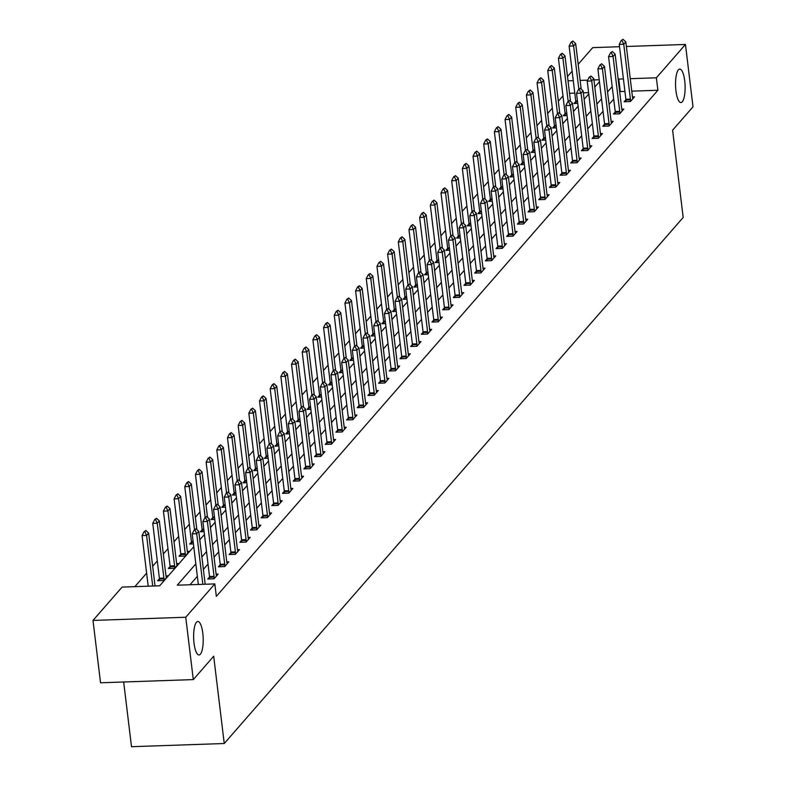 <?xml version="1.0" encoding="UTF-8"?>
<svg xmlns="http://www.w3.org/2000/svg" width="786" height="786" viewBox="0 0 786 786"><rect width="100%" height="100%" fill="white"/><g stroke="black" fill="none" stroke-linecap="round" stroke-linejoin="round"><path stroke-width="1.18" d="M675.95 90.852A16.742 4.755 -92 0 1 679.762 69.099A16.742 4.755 -92 0 1 684.714 80.811A16.742 4.755 -92 0 1 680.912 102.563A16.742 4.755 -92 0 1 675.95 90.852M194.034 643.243A16.742 4.755 -92 0 1 197.846 621.49A16.742 4.755 -92 0 1 202.798 633.202A16.742 4.755 -92 0 1 198.996 654.954A16.742 4.755 -92 0 1 194.034 643.243M123.667 681.993L131.498 746.7L224.246 743.517L683.172 217.476L672.61 130.181L693.006 106.808L685.461 44.458L656.369 77.794L630.264 78.688M224.246 743.517L213.684 656.222L193.297 679.595L100.539 682.779L92.994 620.429L122.085 587.093L159.686 585.796L193.759 546.732M562.972 95.921L558.335 101.247M552.303 108.163L547.655 113.479M541.623 120.396L536.976 125.721M530.953 132.638L526.306 137.953M520.273 144.87L515.626 150.195M509.593 157.112L504.956 162.427M498.923 169.344L494.276 174.669M488.244 181.586L483.596 186.901M477.574 193.818L472.926 199.143M466.894 206.06L462.247 211.375M456.214 218.292L451.577 223.617M445.544 230.534L440.897 235.849M434.864 242.766L430.227 248.091M424.194 255.008L419.547 260.323M413.515 267.24L408.867 272.565M402.835 279.482L398.197 284.797M392.165 291.714L387.518 297.039M381.485 303.956L376.848 309.271M370.815 316.188L366.168 321.513M360.135 328.43L355.488 333.745M349.456 340.662L344.818 345.987M338.786 352.904L334.138 358.22M328.106 365.136L323.468 370.461M317.436 377.378L312.789 382.694M306.756 389.61L302.109 394.936M296.076 401.852L291.439 407.168M285.406 414.084L280.759 419.41M274.727 426.326L270.089 431.642M264.057 438.559L259.409 443.884M253.377 450.8L248.73 456.116M242.697 463.033L238.06 468.358M232.027 475.275L227.38 480.59M221.347 487.507L216.71 492.832M210.677 499.749L206.03 505.064M199.998 511.981L195.35 517.306M189.318 524.223L184.681 529.538M178.648 536.455L174.001 541.78M167.968 548.697L163.331 554.012M157.298 560.929L152.651 566.254M146.618 573.171L134.858 586.651M567.502 76.537L572.139 71.212M578.172 64.305L592.703 47.641L619.525 46.718M588.606 92.64L583.34 92.827M574.792 93.121L569.526 93.298M159.43 578.692L157.642 580.736L163.91 580.52L168.017 575.814L165.974 575.892M170.11 566.451L168.322 568.504L174.58 568.288L178.687 563.582L176.654 563.65M180.78 554.218L178.992 556.262L185.26 556.046L189.367 551.34L187.323 551.418M193.425 543.902L189.672 544.03L191.46 541.976M204.095 531.66L200.342 531.788L202.14 529.744M214.774 519.428L211.021 519.556L212.81 517.502M225.444 507.186L221.701 507.314L223.489 505.27M236.124 494.954L232.371 495.082L234.159 493.028M246.804 482.712L243.051 482.84L244.839 480.796M257.474 470.48L253.721 470.608L255.509 468.554M268.154 458.238L264.401 458.366L266.189 456.322M278.824 446.006L275.08 446.134L276.869 444.08M289.503 433.764L285.75 433.892L287.538 431.848M300.183 421.532L296.43 421.66L298.218 419.606M310.853 409.29L307.1 409.418L308.888 407.374M321.533 397.058L317.78 397.185L319.568 395.132M332.203 384.816L328.46 384.944L330.248 382.9M342.883 372.584L339.13 372.711L340.918 370.658M353.562 360.342L349.809 360.469L351.597 358.426M364.232 348.11L360.479 348.237L362.267 346.184M374.912 335.868L371.159 335.995L372.947 333.952M385.582 323.635L381.839 323.763L383.627 321.71M396.262 311.394L392.509 311.521L394.297 309.478M406.932 299.161L403.189 299.289L404.977 297.236M417.612 286.919L413.858 287.047L415.647 285.004M428.291 274.687L424.538 274.815L426.326 272.762M438.961 262.445L435.218 262.573L437.006 260.53M449.641 250.213L445.888 250.341L447.676 248.288M460.311 237.971L456.568 238.099L458.356 236.055M470.991 225.739L467.238 225.867L469.026 223.814M481.671 213.497L477.917 213.625L479.706 211.581M492.341 201.265L488.587 201.393L490.385 199.339M503.02 189.023L499.267 189.151L501.055 187.107M513.69 176.791L509.947 176.919L511.735 174.865M524.37 164.549L520.617 164.677L522.405 162.623M535.05 152.317L531.297 152.445L533.085 150.391M545.72 140.075L541.967 140.203L543.765 138.149M556.4 127.843L552.646 127.971L554.435 125.917M567.07 115.601L563.326 115.729L565.114 113.675M577.749 103.369L573.996 103.497L575.784 101.443M195.842 563.867L177.233 585.197L214.833 583.91L216.337 596.378L657.882 90.262L631.767 91.156M624.929 91.392L620.282 91.559L619.732 92.178M613.699 99.095L609.062 104.42M603.029 111.327L598.382 116.652M592.349 123.569L587.712 128.894M581.679 135.801L577.032 141.126M571 148.043L566.352 153.368M560.32 160.275L555.682 165.6M549.65 172.517L545.003 177.842M538.97 184.749L534.333 190.074M528.3 196.991L523.653 202.316M517.62 209.223L512.973 214.549M506.941 221.465L502.303 226.79M496.271 233.697L491.623 239.023M485.591 245.939L480.953 251.265M474.921 258.181L470.274 263.497M464.241 270.413L459.594 275.739M453.561 282.655L448.924 287.971M442.891 294.888L438.244 300.213M432.212 307.13L427.574 312.445M421.542 319.362L416.894 324.687M410.862 331.604L406.215 336.919M400.182 343.836L395.545 349.161M389.512 356.078L384.865 361.393M378.832 368.31L374.195 373.635M368.162 380.552L363.515 385.867M357.483 392.784L352.835 398.109M346.803 405.026L342.165 410.341M336.133 417.258L331.486 422.583M325.453 429.5L320.816 434.815M314.783 441.732L310.136 447.057M304.103 453.974L299.456 459.289M293.433 466.206L288.786 471.531M282.754 478.448L278.106 483.763M272.074 490.68L267.437 496.005M261.404 502.922L256.757 508.237M250.724 515.154L246.077 520.479M240.054 527.396L235.407 532.712M229.374 539.628L224.727 544.953M218.695 551.87L214.057 557.186M208.025 564.102L203.377 569.428M197.345 576.344L190.006 584.755M209.567 576.963L207.779 579.017L214.047 578.801L218.154 574.094L216.111 574.163M220.247 564.731L218.449 566.785L224.717 566.568L228.824 561.862L226.79 561.931M230.917 552.489L229.129 554.543L235.397 554.327L239.504 549.62L237.46 549.689M241.597 540.257L239.809 542.311L246.067 542.094L250.174 537.388L248.14 537.457M252.267 528.015L250.479 530.069L256.747 529.852L260.854 525.146L258.81 525.215M262.946 515.783L261.158 517.836L267.427 517.62L271.534 512.914L269.49 512.983M273.616 503.541L271.828 505.595L278.097 505.378L282.203 500.672L280.17 500.741M284.296 491.309L282.508 493.362L288.776 493.146L292.883 488.44L290.84 488.509M294.976 479.067L293.188 481.12L299.446 480.904L303.553 476.198L301.519 476.267M305.646 466.835L303.858 468.888L310.126 468.672L314.233 463.966L312.189 464.035M316.326 454.593L314.538 456.646L320.806 456.43L324.913 451.724L322.869 451.793M326.996 442.361L325.208 444.414L331.476 444.198L335.583 439.492L333.539 439.561M337.675 430.119L335.887 432.172L342.156 431.956L346.262 427.25L344.219 427.319M348.355 417.887L346.567 419.93L352.826 419.724L356.932 415.018L354.899 415.087M359.025 405.645L357.237 407.698L363.505 407.482L367.612 402.776L365.569 402.845M369.705 393.413L367.917 395.456L374.185 395.25L378.282 390.544L376.248 390.613M380.375 381.171L378.587 383.224L384.855 383.008L388.962 378.302L386.918 378.371M391.055 368.939L389.267 370.982L395.535 370.776L399.642 366.07L397.598 366.138M401.734 356.697L399.946 358.75L406.205 358.534L410.312 353.828L408.278 353.897M412.404 344.465L410.616 346.508L416.885 346.302L420.991 341.596L418.948 341.664M423.084 332.223L421.296 334.276L427.564 334.06L431.661 329.354L429.628 329.422M433.754 319.99L431.966 322.034L438.234 321.828L442.341 317.122L440.298 317.19M444.434 307.748L442.646 309.802L448.914 309.586L453.021 304.88L450.977 304.948M455.114 295.516L453.325 297.56L459.584 297.354L463.691 292.638L461.657 292.716M465.784 283.274L463.995 285.328L470.264 285.112L474.371 280.405L472.327 280.474M476.463 271.042L474.675 273.086L480.944 272.88L485.041 268.164L483.007 268.242M487.133 258.8L485.345 260.854L491.614 260.638L495.72 255.931L493.677 256M497.813 246.568L496.025 248.612L502.293 248.405L506.4 243.689L504.357 243.768M508.493 234.326L506.695 236.38L512.963 236.164L517.07 231.457L515.036 231.526M519.163 222.094L517.375 224.138L523.643 223.931L527.75 219.215L525.706 219.294M529.843 209.852L528.054 211.906L534.323 211.689L538.42 206.983L536.386 207.052M540.513 197.62L538.724 199.664L544.993 199.457L549.1 194.741L547.056 194.82M551.192 185.378L549.404 187.432L555.673 187.215L559.779 182.509L557.736 182.578M561.872 173.146L560.074 175.19L566.342 174.973L570.449 170.267L568.416 170.346M572.542 160.904L570.754 162.957L577.022 162.741L581.129 158.035L579.086 158.104M583.222 148.672L581.434 150.716L587.702 150.499L591.799 145.793L589.765 145.872M593.892 136.43L592.104 138.483L598.372 138.267L602.479 133.561L600.435 133.63M604.572 124.198L602.783 126.241L609.052 126.025L613.159 121.319L611.115 121.398M615.251 111.956L613.453 114.009L619.722 113.793L623.829 109.087L621.795 109.156M625.921 99.724L624.133 101.767L630.401 101.551L634.508 96.845L632.465 96.924M193.297 679.595L185.751 617.246L92.994 620.429M626.363 46.482L685.461 44.458M657.882 90.262L656.369 77.794M214.833 583.91L185.751 617.246M623.416 78.924L618.769 79.081L618.228 79.71M612.196 86.627L607.549 91.942M601.516 98.859L596.879 104.184M590.846 111.101L586.199 116.416M580.166 123.333L575.519 128.658M569.486 135.575L564.849 140.891M558.817 147.807L554.169 153.132M548.137 160.049L543.499 165.365M537.467 172.281L532.82 177.607M526.787 184.523L522.14 189.848M516.107 196.755L511.47 202.081M505.437 208.997L500.79 214.323M494.758 221.23L490.12 226.555M484.088 233.471L479.44 238.797M473.408 245.704L468.761 251.029M462.728 257.946L458.091 263.271M452.058 270.178L447.411 275.503M441.378 282.42L436.741 287.745M430.708 294.652L426.061 299.977M420.029 306.894L415.381 312.219M409.349 319.126L404.711 324.451M398.679 331.368L394.032 336.693M387.999 343.6L383.362 348.925M377.329 355.842L372.682 361.167M366.649 368.074L362.002 373.399M355.97 380.316L351.332 385.641M345.3 392.548L340.652 397.873M334.62 404.79L329.982 410.115M323.95 417.022L319.303 422.347M313.27 429.264L308.623 434.589M302.6 441.496L297.953 446.821M291.92 453.738L287.273 459.063M281.241 465.97L276.603 471.295M270.571 478.212L265.923 483.537M259.891 490.444L255.244 495.77M249.221 502.686L244.574 508.011M238.541 514.918L233.894 520.244M227.861 527.16L223.224 532.486M217.191 539.393L212.544 544.718M206.512 551.634L201.864 556.96M599.207 79.759L593.941 79.936M587.702 80.152L580.127 80.418M573.289 80.644L568.023 80.83M199.791 539.825L204.439 534.5M210.471 527.583L215.118 522.258M221.151 515.351L225.788 510.026M231.821 503.109L236.468 497.784M242.501 490.877L247.138 485.552M253.171 478.635L257.818 473.31M263.85 466.403L268.498 461.077M274.53 454.161L279.168 448.835M285.2 441.929L289.847 436.603M295.88 429.687L300.517 424.361M306.55 417.454L311.197 412.129M317.23 405.212L321.877 399.887M327.909 392.98L332.547 387.655M338.579 380.738L343.227 375.413M349.259 368.506L353.897 363.181M359.929 356.264L364.576 350.939M370.609 344.032L375.256 338.707M381.289 331.79L385.926 326.465M391.959 319.558L396.606 314.233M402.638 307.316L407.276 301.991M413.308 295.084L417.955 289.759M423.988 282.842L428.635 277.517M434.668 270.61L439.305 265.285M445.338 258.368L449.985 253.043M456.018 246.136L460.655 240.811M466.688 233.894L471.335 228.569M477.367 221.662L482.015 216.337M488.047 209.42L492.684 204.095M498.717 197.188L503.364 191.863M509.397 184.946L514.034 179.621M520.067 172.714L524.714 167.389M530.747 160.472L535.394 155.147M541.426 148.24L546.064 142.914M552.096 135.998L556.743 130.673M562.776 123.766L567.413 118.44M573.446 111.524L578.093 106.198M584.126 99.291L588.773 93.966M594.806 87.049L599.443 81.724M620.282 91.559L618.769 79.081M195.989 528.782L194.211 529.99L195.989 528.782L198.77 531.375L205.175 584.234M202.847 584.322L196.716 533.723L192.206 533.881L194.211 529.99M198.327 584.47L192.206 533.881M198.77 531.375L196.716 533.723L194.957 529.961M155.039 585.963L148.642 533.095L146.589 535.453L152.71 586.042M144.83 531.68L145.852 530.511L144.074 531.709L144.83 531.68L146.589 535.453L142.07 535.6L148.2 586.199M148.642 533.095L145.852 530.511M144.074 531.709L142.07 535.6M206.659 516.549L204.881 517.748L206.659 516.549L209.449 519.133L216.091 574.006A2.613 0.747 88 0 0 216.209 574.723L216.504 575.981M214.146 578.692L214.097 577.15A2.613 0.747 88 0 0 214.038 576.354L207.396 521.491L202.886 521.649L204.881 517.748M209.636 578.958L209.587 577.307A2.613 0.747 88 0 0 209.528 576.511L202.886 521.649M209.449 519.133L207.396 521.491L205.637 517.719M217.339 504.307L215.561 505.516L217.339 504.307L220.129 506.901L226.761 561.764A2.613 0.747 88 0 0 226.889 562.491L227.183 563.749M224.816 566.451L224.767 564.918A2.613 0.747 88 0 0 224.708 564.122L218.076 509.249L213.556 509.407L215.561 505.516M220.306 566.716L220.257 565.065A2.613 0.747 88 0 0 220.198 564.279L213.556 509.407M220.129 506.901L218.076 509.249L216.317 505.486M166.367 577.7L166.082 576.443A2.613 0.747 -92 0 1 165.954 575.725L159.312 520.863L157.259 523.211L163.901 578.083A2.613 0.747 -92 0 1 163.96 578.869L164.009 580.412M155.5 519.448L156.532 518.269L154.754 519.467L155.5 519.448L157.259 523.211L152.749 523.368L159.391 578.241A2.613 0.747 -92 0 1 159.45 579.027L159.499 580.677M159.312 520.863L156.532 518.269M154.754 519.467L152.749 523.368M177.047 565.468L176.752 564.21A2.613 0.747 -92 0 1 176.634 563.493L169.992 508.621L167.939 510.979L174.58 565.841A2.613 0.747 -92 0 1 174.639 566.637L174.679 568.17M166.18 507.206L167.202 506.037L165.424 507.235L166.18 507.206L167.939 510.979L163.429 511.126L170.061 565.999A2.613 0.747 -92 0 1 170.12 566.794L170.179 568.435M169.992 508.621L167.202 506.037M165.424 507.235L163.429 511.126M228.019 492.075L226.24 493.274L228.019 492.075L230.799 494.659L237.441 549.532A2.613 0.747 88 0 0 237.569 550.249L237.853 551.507M235.495 554.218L235.446 552.676A2.613 0.747 88 0 0 235.387 551.88L228.746 497.017L224.236 497.165L226.24 493.274M230.986 554.484L230.937 552.833A2.613 0.747 88 0 0 230.878 552.037L224.236 497.165M230.799 494.659L228.746 497.017L226.987 493.244M238.689 479.833L236.91 481.042L238.689 479.833L241.479 482.427L248.121 537.29A2.613 0.747 88 0 0 248.238 538.017L248.533 539.275M246.165 541.976L246.126 540.444A2.613 0.747 88 0 0 246.067 539.648L239.425 484.775L234.916 484.933L236.91 481.042M241.666 542.242L241.607 540.591A2.613 0.747 88 0 0 241.548 539.805L234.916 484.933M241.479 482.427L239.425 484.775L237.667 481.012M249.368 467.601L247.59 468.8L249.368 467.601L252.149 470.185L258.791 525.058A2.613 0.747 88 0 0 258.918 525.775L259.203 527.033M256.845 529.744L256.796 528.202A2.613 0.747 88 0 0 256.737 527.406L250.095 472.543L245.586 472.691L247.59 468.8M252.335 530.01L252.286 528.359A2.613 0.747 88 0 0 252.227 527.563L245.586 472.691M252.149 470.185L250.095 472.543L248.337 468.77M187.716 553.226L187.432 551.968A2.613 0.747 -92 0 1 187.304 551.251L180.662 496.388L178.609 498.737L185.25 553.609A2.613 0.747 -92 0 1 185.309 554.395L185.358 555.938M176.85 494.974L177.882 493.795L176.103 494.993L176.85 494.974L178.609 498.737L174.099 498.894L180.741 553.766A2.613 0.747 -92 0 1 180.8 554.552L180.849 556.203M180.662 496.388L177.882 493.795M176.103 494.993L174.099 498.894M196.834 529.577L191.342 484.147L189.288 486.505L184.779 486.652L191.42 541.525A2.613 0.747 -92 0 1 191.479 542.32L191.529 543.961M187.53 482.732L188.552 481.553L186.773 482.761L187.53 482.732L189.288 486.505L194.506 529.646M191.342 484.147L188.552 481.553M186.773 482.761L184.779 486.652M207.514 517.335L202.022 471.914L199.968 474.263L195.449 474.42L202.09 529.292A2.613 0.747 -92 0 1 202.149 530.078L202.199 531.729M198.21 470.5L199.231 469.321L197.453 470.519L198.21 470.5L199.968 474.263L205.185 517.404M202.022 471.914L199.231 469.321M197.453 470.519L195.449 474.42M260.038 455.359L258.26 456.568L260.038 455.359L262.829 457.953L269.47 512.816A2.613 0.747 88 0 0 269.588 513.543L269.883 514.801M267.525 517.502L267.476 515.97A2.613 0.747 88 0 0 267.417 515.174L260.775 460.301L256.265 460.458L258.26 456.568M263.015 517.768L262.966 516.117A2.613 0.747 88 0 0 262.907 515.331L256.265 460.458M262.829 457.953L260.775 460.301L259.016 456.538M218.194 505.103L212.692 459.672L210.638 462.03L206.129 462.178L212.77 517.05A2.613 0.747 -92 0 1 212.829 517.846L212.878 519.487M208.88 458.258L209.911 457.079L208.133 458.287L208.88 458.258L210.638 462.03L215.865 505.172M212.692 459.672L209.911 457.079M208.133 458.287L206.129 462.178M270.718 443.127L268.94 444.326L270.718 443.127L273.508 445.711L280.14 500.584A2.613 0.747 88 0 0 280.268 501.301L280.563 502.559M278.195 505.27L278.146 503.728A2.613 0.747 88 0 0 278.087 502.932L271.455 448.069L266.935 448.216L268.94 444.326M273.685 505.536L273.636 503.885A2.613 0.747 88 0 0 273.577 503.089L266.935 448.216M273.508 445.711L271.455 448.069L269.696 444.296M228.864 492.861L223.371 447.44L221.318 449.789L216.808 449.946L223.44 504.818A2.613 0.747 -92 0 1 223.499 505.604L223.558 507.255M219.559 446.026L220.581 444.847L218.803 446.045L219.559 446.026L221.318 449.789L226.535 492.93M223.371 447.44L220.581 444.847M218.803 446.045L216.808 449.946M281.398 430.885L279.62 432.094L281.398 430.885L284.178 433.479L290.82 488.342A2.613 0.747 88 0 0 290.948 489.069L291.233 490.326M288.875 493.028L288.826 491.496A2.613 0.747 88 0 0 288.767 490.7L282.125 435.827L277.615 435.984L279.62 432.094M284.365 493.294L284.316 491.643A2.613 0.747 88 0 0 284.257 490.857L277.615 435.984M284.178 433.479L282.125 435.827L280.366 432.064M239.543 480.629L234.041 435.198L231.988 437.556L227.478 437.704L234.12 492.576A2.613 0.747 -92 0 1 234.179 493.372L234.228 495.013M230.229 433.784L231.261 432.605L229.483 433.813L230.229 433.784L231.988 437.556L237.215 480.698M234.041 435.198L231.261 432.605M229.483 433.813L227.478 437.704M292.068 418.653L290.289 419.852L292.068 418.653L294.858 421.237L301.5 476.11A2.613 0.747 88 0 0 301.618 476.827L301.912 478.085M299.545 480.796L299.505 479.254A2.613 0.747 88 0 0 299.446 478.458L292.805 423.595L288.295 423.742L290.289 419.852M295.045 481.061L294.986 479.411A2.613 0.747 88 0 0 294.927 478.615L288.295 423.742M294.858 421.237L292.805 423.595L291.046 419.822M250.213 468.387L244.721 422.966L242.668 425.314L238.158 425.472L244.8 480.344A2.613 0.747 -92 0 1 244.859 481.13L244.908 482.781M240.909 421.551L241.931 420.372L240.152 421.571L240.909 421.551L242.668 425.314L247.885 468.456M244.721 422.966L241.931 420.372M240.152 421.571L238.158 425.472M302.748 406.411L300.969 407.62L302.748 406.411L305.528 409.005L312.17 463.868A2.613 0.747 88 0 0 312.297 464.595L312.582 465.852M310.224 468.554L310.175 467.022A2.613 0.747 88 0 0 310.116 466.226L303.475 411.353L298.965 411.51L300.969 407.62M305.715 468.82L305.666 467.169A2.613 0.747 88 0 0 305.607 466.383L298.965 411.51M305.528 409.005L303.475 411.353L301.716 407.59M260.893 456.155L255.401 410.724L253.347 413.082L248.828 413.23L255.47 468.102A2.613 0.747 -92 0 1 255.529 468.898L255.578 470.539M251.589 409.31L252.611 408.13L250.832 409.339L251.589 409.31L253.347 413.082L258.565 456.214M255.401 410.724L252.611 408.13M250.832 409.339L248.828 413.23M313.418 394.179L311.639 395.378L313.418 394.179L316.208 396.763L322.85 451.636A2.613 0.747 88 0 0 322.967 452.353L323.262 453.61M320.904 456.322L320.855 454.78A2.613 0.747 88 0 0 320.796 453.984L314.154 399.121L309.645 399.268L311.639 395.378M316.394 456.587L316.345 454.937A2.613 0.747 88 0 0 316.286 454.141L309.645 399.268M316.208 396.763L314.154 399.121L312.396 395.348M271.573 443.913L266.071 398.492L264.017 400.84L259.508 400.998L266.149 455.87A2.613 0.747 -92 0 1 266.208 456.656L266.257 458.307M262.259 397.077L263.29 395.898L261.512 397.097L262.259 397.077L264.017 400.84L269.244 443.982M266.071 398.492L263.29 395.898M261.512 397.097L259.508 400.998M324.097 381.937L322.319 383.146L324.097 381.937L326.888 384.531L333.519 439.394A2.613 0.747 88 0 0 333.647 440.121L333.942 441.378M331.574 444.08L331.525 442.547A2.613 0.747 88 0 0 331.466 441.752L324.834 386.879L320.315 387.036L322.319 383.146M327.064 444.345L327.015 442.695A2.613 0.747 88 0 0 326.956 441.909L320.315 387.036M326.888 384.531L324.834 386.879L323.075 383.116M282.243 431.681L276.751 386.25L274.697 388.608L270.188 388.756L276.819 443.628A2.613 0.747 -92 0 1 276.878 444.424L276.937 446.065M272.939 384.835L273.96 383.656L272.182 384.865L272.939 384.835L274.697 388.608L279.914 431.74M276.751 386.25L273.96 383.656M272.182 384.865L270.188 388.756M334.777 369.705L332.999 370.904L334.777 369.705L337.558 372.289L344.199 427.162A2.613 0.747 88 0 0 344.327 427.879L344.612 429.136M342.254 431.848L342.205 430.306A2.613 0.747 88 0 0 342.146 429.51L335.504 374.647L330.994 374.794L332.999 370.904M337.744 432.113L337.695 430.463A2.613 0.747 88 0 0 337.636 429.667L330.994 374.794M337.558 372.289L335.504 374.647L333.745 370.874M292.923 419.439L287.421 374.018L285.367 376.366L280.857 376.523L287.499 431.396A2.613 0.747 -92 0 1 287.558 432.182L287.607 433.833M283.608 372.603L284.64 371.424L282.862 372.623L283.608 372.603L285.367 376.366L290.594 419.508M287.421 374.018L284.64 371.424M282.862 372.623L280.857 376.523M345.447 357.463L343.669 358.662L345.447 357.463L348.237 360.057L354.879 414.92A2.613 0.747 88 0 0 354.997 415.647L355.292 416.904M352.924 419.606L352.885 418.073A2.613 0.747 88 0 0 352.826 417.278L346.184 362.405L341.674 362.562L343.669 358.662M348.424 419.871L348.365 418.221A2.613 0.747 88 0 0 348.306 417.435L341.674 362.562M348.237 360.057L346.184 362.405L344.425 358.642M303.593 407.207L298.1 361.776L296.047 364.134L291.537 364.282L298.179 419.154A2.613 0.747 -92 0 1 298.238 419.95L298.287 421.591M294.288 360.361L295.31 359.182L293.532 360.391L294.288 360.361L296.047 364.134L301.264 407.266M298.1 361.776L295.31 359.182M293.532 360.391L291.537 364.282M356.127 345.231L354.348 346.43L356.127 345.231L358.907 347.815L365.549 402.687A2.613 0.747 88 0 0 365.677 403.405L365.962 404.662M363.604 407.374L363.554 405.831A2.613 0.747 88 0 0 363.496 405.036L356.854 350.173L352.344 350.32L354.348 346.43M359.094 407.629L359.045 405.989A2.613 0.747 88 0 0 358.986 405.193L352.344 350.32M358.907 347.815L356.854 350.173L355.095 346.4M314.272 394.965L308.78 349.544L306.727 351.892L302.207 352.049L308.849 406.922A2.613 0.747 -92 0 1 308.908 407.708L308.957 409.359M304.968 348.129L305.99 346.95L304.211 348.149L304.968 348.129L306.727 351.892L311.944 395.034M308.78 349.544L305.99 346.95M304.211 348.149L302.207 352.049M366.797 332.989L365.018 334.188L366.797 332.989L369.587 335.583L376.229 390.445A2.613 0.747 88 0 0 376.347 391.173L376.641 392.43M374.283 395.132L374.234 393.599A2.613 0.747 88 0 0 374.175 392.804L367.534 337.931L363.024 338.088L365.018 334.188M369.774 395.397L369.725 393.747A2.613 0.747 88 0 0 369.666 392.961L363.024 338.088M369.587 335.583L367.534 337.931L365.775 334.168M324.952 382.733L319.45 337.302L317.397 339.66L312.887 339.807L319.529 394.68A2.613 0.747 -92 0 1 319.588 395.476L319.637 397.117M315.638 335.887L316.67 334.708L314.891 335.917L315.638 335.887L317.397 339.66L322.624 382.792M319.45 337.302L316.67 334.708M314.891 335.917L312.887 339.807M377.476 320.757L375.698 321.955L377.476 320.757L380.267 323.341L386.899 378.213A2.613 0.747 88 0 0 387.026 378.931L387.321 380.188M384.953 382.9L384.904 381.357A2.613 0.747 88 0 0 384.845 380.562L378.213 325.699L373.694 325.846L375.698 321.955M380.444 383.155L380.395 381.515A2.613 0.747 88 0 0 380.336 380.719L373.694 325.846M380.267 323.341L378.213 325.699L376.455 321.926M335.622 370.491L330.13 325.06L328.076 327.418L323.567 327.575L330.199 382.448A2.613 0.747 -92 0 1 330.258 383.234L330.317 384.885M326.318 323.655L327.34 322.476L325.561 323.675L326.318 323.655L328.076 327.418L333.293 370.56M330.13 325.06L327.34 322.476M325.561 323.675L323.567 327.575M388.156 308.515L386.378 309.713L388.156 308.515L390.937 311.109L397.578 365.971A2.613 0.747 88 0 0 397.706 366.698L397.991 367.956M395.633 370.658L395.584 369.125A2.613 0.747 88 0 0 395.525 368.329L388.883 313.457L384.374 313.614L386.378 309.713M391.123 370.923L391.074 369.273A2.613 0.747 88 0 0 391.015 368.487L384.374 313.614M390.937 311.109L388.883 313.457L387.125 309.694M346.302 358.259L340.8 312.828L338.746 315.186L334.237 315.333L340.878 370.206A2.613 0.747 -92 0 1 340.937 371.002L340.986 372.643M336.988 311.413L338.019 310.234L336.241 311.443L336.988 311.413L338.746 315.186L343.973 358.318M340.8 312.828L338.019 310.234M336.241 311.443L334.237 315.333M398.826 296.283L397.048 297.481L398.826 296.283L401.617 298.867L408.258 353.739A2.613 0.747 88 0 0 408.376 354.457L408.671 355.714M406.303 358.426L406.264 356.883A2.613 0.747 88 0 0 406.205 356.087L399.563 301.225L395.044 301.372L397.048 297.481M401.803 358.681L401.744 357.041A2.613 0.747 88 0 0 401.685 356.245L395.044 301.372M401.617 298.867L399.563 301.225L397.804 297.452M356.972 346.017L351.48 300.586L349.426 302.944L344.916 303.101L351.558 357.964A2.613 0.747 -92 0 1 351.617 358.76L351.666 360.41M347.667 299.181L348.689 298.002L346.911 299.201L347.667 299.181L349.426 302.944L354.643 346.086M351.48 300.586L348.689 298.002M346.911 299.201L344.916 303.101M409.506 284.041L407.728 285.239L409.506 284.041L412.286 286.635L418.928 341.497A2.613 0.747 88 0 0 419.056 342.224L419.341 343.482M416.983 346.184L416.934 344.651A2.613 0.747 88 0 0 416.875 343.855L410.233 288.983L405.723 289.14L407.728 285.239M412.473 346.449L412.424 344.799A2.613 0.747 88 0 0 412.365 344.013L405.723 289.14M412.286 286.635L410.233 288.983L408.474 285.22M367.651 333.785L362.159 288.354L360.106 290.712L355.586 290.859L362.228 345.732A2.613 0.747 -92 0 1 362.287 346.528L362.336 348.169M358.347 286.939L359.369 285.76L357.591 286.969L358.347 286.939L360.106 290.712L365.323 333.844M362.159 288.354L359.369 285.76M357.591 286.969L355.586 290.859M420.176 271.809L418.398 273.007L420.176 271.809L422.966 274.393L429.608 329.265A2.613 0.747 88 0 0 429.726 329.982L430.021 331.24M427.663 333.952L427.613 332.409A2.613 0.747 88 0 0 427.555 331.613L420.913 276.751L416.403 276.898L418.398 273.007M423.153 334.207L423.104 332.566A2.613 0.747 88 0 0 423.045 331.771L416.403 276.898M422.966 274.393L420.913 276.751L419.154 272.978M378.331 321.543L372.829 276.112L370.776 278.47L366.266 278.627L372.908 333.49A2.613 0.747 -92 0 1 372.967 334.286L373.016 335.936M369.017 274.707L370.049 273.528L368.27 274.727L369.017 274.707L370.776 278.47L376.003 321.612M372.829 276.112L370.049 273.528M368.27 274.727L366.266 278.627M430.856 259.567L429.077 260.765L430.856 259.567L433.636 262.16L440.278 317.023A2.613 0.747 88 0 0 440.406 317.75L440.7 319.008M438.333 321.71L438.283 320.177A2.613 0.747 88 0 0 438.224 319.381L431.593 264.509L427.073 264.666L429.077 260.765M433.823 321.975L433.774 320.324A2.613 0.747 88 0 0 433.715 319.538L427.073 264.666M433.636 262.16L431.593 264.509L429.824 260.746M389.001 309.311L383.509 263.88L381.456 266.228L376.946 266.385L383.578 321.258A2.613 0.747 -92 0 1 383.637 322.054L383.696 323.694M379.697 262.465L380.719 261.286L378.94 262.495L379.697 262.465L381.456 266.228L386.673 309.37M383.509 263.88L380.719 261.286M378.94 262.495L376.946 266.385M441.536 247.335L439.757 248.533L441.536 247.335L444.316 249.919L450.958 304.791A2.613 0.747 88 0 0 451.085 305.508L451.37 306.766M449.012 309.478L448.963 307.935A2.613 0.747 88 0 0 448.904 307.139L442.263 252.277L437.753 252.424L439.757 248.533M444.503 309.733L444.454 308.092A2.613 0.747 88 0 0 444.395 307.297L437.753 252.424M444.316 249.919L442.263 252.277L440.504 248.504M399.681 297.069L394.179 251.638L392.126 253.996L387.616 254.153L394.258 309.016A2.613 0.747 -92 0 1 394.317 309.812L394.366 311.462M390.367 250.233L391.399 249.054L389.62 250.253L390.367 250.233L392.126 253.996L397.352 297.137M394.179 251.638L391.399 249.054M389.62 250.253L387.616 254.153M452.205 235.093L450.427 236.291L452.205 235.093L454.996 237.686L461.637 292.549A2.613 0.747 88 0 0 461.755 293.266L462.05 294.534M459.682 297.236L459.643 295.703A2.613 0.747 88 0 0 459.584 294.907L452.942 240.035L448.423 240.192L450.427 236.291M455.173 297.501L455.123 295.85A2.613 0.747 88 0 0 455.065 295.064L448.423 240.192M454.996 237.686L452.942 240.035L451.184 236.272M410.351 284.837L404.859 239.406L402.805 241.754L398.296 241.911L404.937 296.784A2.613 0.747 -92 0 1 404.996 297.58L405.045 299.22M401.047 237.991L402.068 236.812L400.29 238.02L401.047 237.991L402.805 241.754L408.022 284.896M404.859 239.406L402.068 236.812M400.29 238.02L398.296 241.911M462.885 222.86L461.107 224.059L462.885 222.86L465.666 225.444L472.307 280.317A2.613 0.747 88 0 0 472.435 281.034L472.72 282.292M470.362 285.004L470.313 283.461A2.613 0.747 88 0 0 470.254 282.665L463.612 227.802L459.103 227.95L461.107 224.059M465.852 285.259L465.803 283.618A2.613 0.747 88 0 0 465.744 282.822L459.103 227.95M465.666 225.444L463.612 227.802L461.854 224.03M421.031 272.595L415.539 227.164L413.485 229.522L408.966 229.679L415.607 284.542A2.613 0.747 -92 0 1 415.666 285.338L415.715 286.988M411.717 225.759L412.748 224.58L410.97 225.779L411.717 225.759L413.485 229.522L418.702 272.663M415.539 227.164L412.748 224.58M410.97 225.779L408.966 229.679M473.555 210.619L471.777 211.817L473.555 210.619L476.345 213.212L482.987 268.075A2.613 0.747 88 0 0 483.105 268.792L483.4 270.06M481.042 272.762L480.993 271.229A2.613 0.747 88 0 0 480.934 270.433L474.292 215.561L469.782 215.718L471.777 211.817M476.532 273.027L476.483 271.376A2.613 0.747 88 0 0 476.414 270.59L469.782 215.718M476.345 213.212L474.292 215.561L472.533 211.798M431.71 260.363L426.209 214.932L424.155 217.28L419.645 217.437L426.287 272.31A2.613 0.747 -92 0 1 426.346 273.106L426.395 274.746M422.396 213.517L423.428 212.338L421.65 213.546L422.396 213.517L424.155 217.28L429.382 260.421M426.209 214.932L423.428 212.338M421.65 213.546L419.645 217.437M484.235 198.386L482.457 199.585L484.235 198.386L487.015 200.97L493.657 255.843A2.613 0.747 88 0 0 493.785 256.56L494.08 257.818M491.712 260.53L491.663 258.987A2.613 0.747 88 0 0 491.604 258.191L484.972 203.328L480.452 203.476L482.457 199.585M487.202 260.785L487.153 259.144A2.613 0.747 88 0 0 487.094 258.348L480.452 203.476M487.015 200.97L484.972 203.328L483.203 199.556M442.38 248.121L436.888 202.69L434.835 205.048L430.315 205.205L436.957 260.068A2.613 0.747 -92 0 1 437.016 260.864L437.065 262.514M433.076 201.285L434.098 200.106L432.32 201.304L433.076 201.285L434.835 205.048L440.052 248.189M436.888 202.69L434.098 200.106M432.32 201.304L430.315 205.205M494.915 186.144L493.136 187.343L494.915 186.144L497.695 188.738L504.337 243.601A2.613 0.747 88 0 0 504.455 244.318L504.75 245.586M502.392 248.288L502.342 246.755A2.613 0.747 88 0 0 502.283 245.959L495.642 191.086L491.132 191.244L493.136 187.343M497.882 248.553L497.833 246.902A2.613 0.747 88 0 0 497.774 246.116L491.132 191.244M497.695 188.738L495.642 191.086L493.883 187.323M453.06 235.888L447.558 190.458L445.505 192.806L440.995 192.963L447.637 247.836A2.613 0.747 -92 0 1 447.696 248.631L447.745 250.272M443.746 189.043L444.778 187.864L442.999 189.072L443.746 189.043L445.505 192.806L450.732 235.947M447.558 190.458L444.778 187.864M442.999 189.072L440.995 192.963M505.585 173.912L503.806 175.111L505.585 173.912L508.375 176.496L515.017 231.369A2.613 0.747 88 0 0 515.135 232.086L515.429 233.344M513.062 236.055L513.022 234.513A2.613 0.747 88 0 0 512.963 233.717L506.322 178.854L501.802 179.002L503.806 175.111M508.552 236.311L508.503 234.67A2.613 0.747 88 0 0 508.444 233.874L501.802 179.002M508.375 176.496L506.322 178.854L504.563 175.082M463.73 223.646L458.238 178.216L456.185 180.574L451.675 180.731L458.317 235.594A2.613 0.747 -92 0 1 458.376 236.389L458.425 238.04M454.426 176.811L455.448 175.632L453.669 176.83L454.426 176.811L456.185 180.574L461.402 223.715M458.238 178.216L455.448 175.632M453.669 176.83L451.675 180.731M516.264 161.67L514.486 162.869L516.264 161.67L519.045 164.264L525.687 219.127A2.613 0.747 88 0 0 525.814 219.844L526.099 221.112M523.741 223.814L523.692 222.271A2.613 0.747 88 0 0 523.633 221.485L516.992 166.612L512.482 166.77L514.486 162.869M519.232 224.079L519.182 222.428A2.613 0.747 88 0 0 519.124 221.642L512.482 166.77M519.045 164.264L516.992 166.612L515.233 162.849M474.41 211.414L468.908 165.984L466.864 168.332L462.345 168.489L468.987 223.362A2.613 0.747 -92 0 1 469.046 224.157L469.095 225.798M465.096 164.569L466.127 163.39L464.349 164.598L465.096 164.569L466.864 168.332L472.081 211.473M468.908 165.984L466.127 163.39M464.349 164.598L462.345 168.489M526.934 149.438L525.156 150.637L526.934 149.438L529.725 152.022L536.366 206.895A2.613 0.747 88 0 0 536.484 207.612L536.779 208.87M534.421 211.572L534.372 210.039A2.613 0.747 88 0 0 534.313 209.243L527.671 154.38L523.162 154.528L525.156 150.637M529.911 211.837L529.862 210.196A2.613 0.747 88 0 0 529.793 209.4L523.162 154.528M529.725 152.022L527.671 154.38L525.913 150.607M485.09 199.172L479.588 153.742L477.534 156.1L473.025 156.257L479.666 211.12A2.613 0.747 -92 0 1 479.725 211.915L479.774 213.566M475.776 152.337L476.807 151.158L475.029 152.356L475.776 152.337L477.534 156.1L482.751 199.241M479.588 153.742L476.807 151.158M475.029 152.356L473.025 156.257M537.614 137.196L535.836 138.395L537.614 137.196L540.395 139.79L547.036 194.653A2.613 0.747 88 0 0 547.164 195.37L547.459 196.638M545.091 199.339L545.042 197.797A2.613 0.747 88 0 0 544.983 197.011L538.351 142.138L533.832 142.295L535.836 138.395M540.581 199.605L540.532 197.954A2.613 0.747 88 0 0 540.473 197.168L533.832 142.295M540.395 139.79L538.351 142.138L536.583 138.375M495.76 186.94L490.268 141.509L488.214 143.858L483.695 144.015L490.336 198.887A2.613 0.747 -92 0 1 490.395 199.683L490.444 201.324M486.455 140.095L487.477 138.916L485.699 140.124L486.455 140.095L488.214 143.858L493.431 186.999M490.268 141.509L487.477 138.916M485.699 140.124L483.695 144.015M548.294 124.964L546.516 126.163L548.294 124.964L551.074 127.548L557.716 182.421A2.613 0.747 88 0 0 557.834 183.138L558.129 184.396M555.771 187.097L555.722 185.565A2.613 0.747 88 0 0 555.663 184.769L549.021 129.906L544.511 130.054L546.516 126.163M551.261 187.363L551.212 185.722A2.613 0.747 88 0 0 551.153 184.926L544.511 130.054M551.074 127.548L549.021 129.906L547.262 126.133M506.439 174.698L500.937 129.268L498.884 131.626L494.374 131.783L501.016 186.646A2.613 0.747 -92 0 1 501.075 187.441L501.124 189.092M497.125 127.863L498.157 126.684L496.379 127.882L497.125 127.863L498.884 131.626L504.111 174.767M500.937 129.268L498.157 126.684M496.379 127.882L494.374 131.783M558.964 112.722L557.186 113.921L558.964 112.722L561.754 115.316L568.386 170.179A2.613 0.747 88 0 0 568.514 170.896L568.809 172.154M566.441 174.865L566.401 173.323A2.613 0.747 88 0 0 566.342 172.537L559.701 117.664L555.181 117.821L557.186 113.921M561.931 175.131L561.882 173.48A2.613 0.747 88 0 0 561.823 172.694L555.181 117.821M561.754 115.316L559.701 117.664L557.942 113.901M517.109 162.466L511.617 117.035L509.564 119.384L505.054 119.541L511.686 174.413A2.613 0.747 -92 0 1 511.755 175.209L511.804 176.85M507.805 115.621L508.827 114.442L507.049 115.65L507.805 115.621L509.564 119.384L514.781 162.525M511.617 117.035L508.827 114.442M507.049 115.65L505.054 119.541M569.644 100.49L567.865 101.689L569.644 100.49L572.424 103.074L579.066 157.947A2.613 0.747 88 0 0 579.194 158.664L579.478 159.922M577.12 162.623L577.071 161.091A2.613 0.747 88 0 0 577.012 160.295L570.371 105.432L565.861 105.579L567.865 101.689M572.611 162.889L572.562 161.248A2.613 0.747 88 0 0 572.503 160.452L565.861 105.579M572.424 103.074L570.371 105.432L568.612 101.659M527.789 150.224L522.287 104.793L520.244 107.151L515.724 107.309L522.366 162.171A2.613 0.747 -92 0 1 522.425 162.967L522.474 164.618M518.475 103.388L519.507 102.209L517.728 103.408L518.475 103.388L520.244 107.151L525.461 150.293M522.287 104.793L519.507 102.209M517.728 103.408L515.724 107.309M580.314 88.248L578.535 89.447L580.314 88.248L583.104 90.842L589.746 145.705A2.613 0.747 88 0 0 589.864 146.422L590.158 147.68M587.8 150.391L587.751 148.849A2.613 0.747 88 0 0 587.692 148.063L581.051 93.19L576.541 93.347L578.535 89.447M583.291 150.657L583.241 149.006A2.613 0.747 88 0 0 583.173 148.22L576.541 93.347M583.104 90.842L581.051 93.19L579.292 89.427M538.469 137.992L532.967 92.561L530.914 94.909L526.404 95.067L533.046 149.939A2.613 0.747 -92 0 1 533.105 150.735L533.154 152.376M529.155 91.147L530.186 89.968L528.408 91.176L529.155 91.147L530.914 94.909L536.131 138.051M532.967 92.561L530.186 89.968M528.408 91.176L526.404 95.067M590.993 76.016L589.215 77.215L590.993 76.016L593.774 78.6L600.416 133.473A2.613 0.747 88 0 0 600.543 134.19L600.828 135.447M598.47 138.149L598.421 136.617A2.613 0.747 88 0 0 598.362 135.821L591.72 80.958L587.211 81.105L589.215 77.215M593.961 138.415L593.911 136.774A2.613 0.747 88 0 0 593.852 135.978L587.211 81.105M593.774 78.6L591.72 80.958L589.962 77.185M549.139 125.75L543.647 80.319L541.593 82.677L537.074 82.835L543.716 137.697A2.613 0.747 -92 0 1 543.774 138.493L543.824 140.144M539.835 78.914L540.856 77.735L539.078 78.934L539.835 78.914L541.593 82.677L546.81 125.819M543.647 80.319L540.856 77.735M539.078 78.934L537.074 82.835M601.673 63.774L599.885 64.973L601.673 63.774L604.454 66.368L611.095 121.231A2.613 0.747 88 0 0 611.213 121.948L611.508 123.206M609.15 125.917L609.101 124.375A2.613 0.747 88 0 0 609.042 123.589L602.4 68.716L597.891 68.873L599.885 64.973M604.64 126.182L604.591 124.532A2.613 0.747 88 0 0 604.532 123.746L597.891 68.873M604.454 66.368L602.4 68.716L600.642 64.953M559.819 113.518L554.317 68.087L552.263 70.435L547.754 70.593L554.395 125.465A2.613 0.747 -92 0 1 554.454 126.261L554.503 127.902M550.505 66.672L551.536 65.493L549.758 66.702L550.505 66.672L552.263 70.435L557.49 113.577M554.317 68.087L551.536 65.493M549.758 66.702L547.754 70.593M612.343 51.542L610.565 52.741L612.343 51.542L615.133 54.126L621.765 108.999A2.613 0.747 88 0 0 621.893 109.716L622.188 110.973M619.82 113.675L619.781 112.143A2.613 0.747 88 0 0 619.722 111.347L613.08 56.484L608.561 56.631L610.565 52.741M615.31 113.941L615.261 112.3A2.613 0.747 88 0 0 615.202 111.504L608.561 56.631M615.133 54.126L613.08 56.484L611.321 52.711M570.489 101.276L564.996 55.845L562.943 58.203L558.433 58.361L565.065 113.223A2.613 0.747 -92 0 1 565.134 114.019L565.183 115.67M561.184 54.44L562.206 53.261L560.428 54.46L561.184 54.44L562.943 58.203L568.16 101.345M564.996 55.845L562.206 53.261M560.428 54.46L558.433 58.361M623.023 39.3L621.245 40.499L623.023 39.3L625.803 41.894L632.445 96.757A2.613 0.747 88 0 0 632.573 97.474L632.858 98.731M630.5 101.443L630.451 99.901A2.613 0.747 88 0 0 630.392 99.115L623.75 44.242L619.24 44.399L621.245 40.499M625.99 101.708L625.941 100.058A2.613 0.747 88 0 0 625.882 99.272L619.24 44.399M625.803 41.894L623.75 44.242L621.991 40.479M581.168 89.044L575.666 43.613L573.613 45.961L569.103 46.119L575.745 100.991A2.613 0.747 -92 0 1 575.804 101.787L575.853 103.428M571.854 42.198L572.886 41.019L571.108 42.228L571.854 42.198L573.613 45.961L578.84 89.103M575.666 43.613L572.886 41.019M571.108 42.228L569.103 46.119M214.038 576.354L209.528 576.511M214.097 577.15L209.587 577.307M224.708 564.122L220.198 564.279M224.767 564.918L220.257 565.065M159.45 579.027L163.96 578.869M159.391 578.241L163.901 578.083M170.12 566.794L174.639 566.637M170.061 565.999L174.58 565.841M235.387 551.88L230.878 552.037M235.446 552.676L230.937 552.833M246.067 539.648L241.548 539.805M246.126 540.444L241.607 540.591M256.737 527.406L252.227 527.563M256.796 528.202L252.286 528.359M180.8 554.552L185.309 554.395M180.741 553.766L185.25 553.609M191.479 542.32L193.218 542.261M191.42 541.525L193.13 541.466M202.149 530.078L203.898 530.019M202.09 529.292L203.8 529.233M267.417 515.174L262.907 515.331M267.476 515.97L262.966 516.117M212.829 517.846L214.578 517.787M212.77 517.05L214.48 516.992M278.087 502.932L273.577 503.089M278.146 503.728L273.636 503.885M223.499 505.604L225.248 505.545M223.44 504.818L225.15 504.759M288.767 490.7L284.257 490.857M288.826 491.496L284.316 491.643M234.179 493.372L235.928 493.313M234.12 492.576L235.829 492.517M299.446 478.458L294.927 478.615M299.505 479.254L294.986 479.411M244.859 481.13L246.598 481.071M244.8 480.344L246.509 480.285M310.116 466.226L305.607 466.383M310.175 467.022L305.666 467.169M255.529 468.898L257.277 468.839M255.47 468.102L257.179 468.043M320.796 453.984L316.286 454.141M320.855 454.78L316.345 454.937M266.208 456.656L267.957 456.597M266.149 455.87L267.859 455.811M331.466 441.752L326.956 441.909M331.525 442.547L327.015 442.695M276.878 444.424L278.627 444.365M276.819 443.628L278.529 443.569M342.146 429.51L337.636 429.667M342.205 430.306L337.695 430.463M287.558 432.182L289.307 432.123M287.499 431.396L289.209 431.337M352.826 417.278L348.306 417.435M352.885 418.073L348.365 418.221M298.238 419.95L299.977 419.891M298.179 419.154L299.888 419.095M363.496 405.036L358.986 405.193M363.554 405.831L359.045 405.989M308.908 407.708L310.657 407.649M308.849 406.922L310.558 406.863M374.175 392.804L369.666 392.961M374.234 393.599L369.725 393.747M319.588 395.476L321.327 395.417M319.529 394.68L321.238 394.621M384.845 380.562L380.336 380.719M384.904 381.357L380.395 381.515M330.258 383.234L332.006 383.175M330.199 382.448L331.908 382.389M395.525 368.329L391.015 368.487M395.584 369.125L391.074 369.273M340.937 371.002L342.686 370.943M340.878 370.206L342.588 370.147M406.205 356.087L401.685 356.245M406.264 356.883L401.744 357.041M351.617 358.76L353.356 358.701M351.558 357.964L353.268 357.915M416.875 343.855L412.365 344.013M416.934 344.651L412.424 344.799M362.287 346.528L364.036 346.469M362.228 345.732L363.938 345.673M427.555 331.613L423.045 331.771M427.613 332.409L423.104 332.566M372.967 334.286L374.706 334.227M372.908 333.49L374.617 333.441M438.224 319.381L433.715 319.538M438.283 320.177L433.774 320.324M383.637 322.054L385.386 321.995M383.578 321.258L385.287 321.199M448.904 307.139L444.395 307.297M448.963 307.935L444.454 308.092M394.317 309.812L396.065 309.753M394.258 309.016L395.967 308.967M459.584 294.907L455.065 295.064M459.643 295.703L455.123 295.85M404.996 297.58L406.735 297.521M404.937 296.784L406.647 296.725M470.254 282.665L465.744 282.822M470.313 283.461L465.803 283.618M415.666 285.338L417.415 285.279M415.607 284.542L417.317 284.483M480.934 270.433L476.414 270.59M480.993 271.229L476.483 271.376M426.346 273.106L428.085 273.047M426.287 272.31L427.997 272.251M491.604 258.191L487.094 258.348M491.663 258.987L487.153 259.144M437.016 260.864L438.765 260.805M436.957 260.068L438.667 260.009M502.283 245.959L497.774 246.116M502.342 246.755L497.833 246.902M447.696 248.631L449.445 248.573M447.637 247.836L449.346 247.777M512.963 233.717L508.444 233.874M513.022 234.513L508.503 234.67M458.376 236.389L460.115 236.331M458.317 235.594L460.026 235.535M523.633 221.485L519.124 221.642M523.692 222.271L519.182 222.428M469.046 224.157L470.794 224.098M468.987 223.362L470.696 223.303M534.313 209.243L529.793 209.4M534.372 210.039L529.862 210.196M479.725 211.915L481.464 211.856M479.666 211.12L481.376 211.061M544.983 197.011L540.473 197.168M545.042 197.797L540.532 197.954M490.395 199.683L492.144 199.624M490.336 198.887L492.046 198.829M555.663 184.769L551.153 184.926M555.722 185.565L551.212 185.722M501.075 187.441L502.824 187.382M501.016 186.646L502.726 186.587M566.342 172.537L561.823 172.694M566.401 173.323L561.882 173.48M511.755 175.209L513.494 175.15M511.686 174.413L513.396 174.354M577.012 160.295L572.503 160.452M577.071 161.091L572.562 161.248M522.425 162.967L524.174 162.908M522.366 162.171L524.075 162.113M587.692 148.063L583.173 148.22M587.751 148.849L583.241 149.006M533.105 150.735L534.844 150.676M533.046 149.939L534.755 149.88M598.362 135.821L593.852 135.978M598.421 136.617L593.911 136.774M543.774 138.493L545.523 138.434M543.716 137.697L545.425 137.638M609.042 123.589L604.532 123.746M609.101 124.375L604.591 124.532M554.454 126.261L556.203 126.192M554.395 125.465L556.105 125.406M619.722 111.347L615.202 111.504M619.781 112.143L615.261 112.3M565.134 114.019L566.873 113.96M565.065 113.223L566.775 113.164M630.392 99.115L625.882 99.272M630.451 99.901L625.941 100.058M575.804 101.787L577.553 101.718M575.745 100.991L577.455 100.932"/></g></svg>
